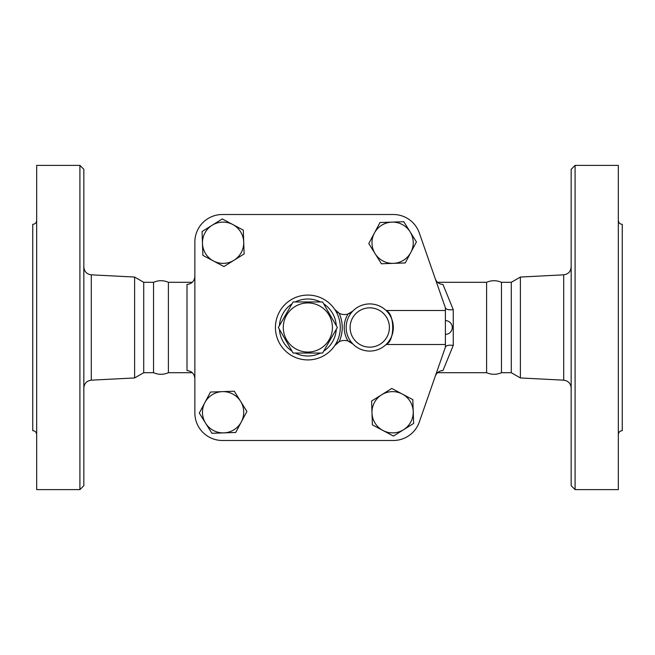 <?xml version="1.0" encoding="UTF-8"?>
<svg xmlns="http://www.w3.org/2000/svg" width="655" height="655" viewBox="0 0 655 655"><rect width="100%" height="100%" fill="white"/><g stroke="black" fill="none" stroke-linecap="round" stroke-linejoin="round"><path stroke-width="0.98" d="M293.104 301.955L322.596 301.955L337.35 327.5L322.596 353.045L293.104 353.045L278.35 327.5L293.104 301.955M283.287 327.5A24.562 24.562 0 0 0 320.131 348.771A24.562 24.562 0 0 0 320.131 306.229A24.562 24.562 0 0 0 283.287 327.5M83.84 327.5L83.84 169.317L79.91 165.387L79.91 489.613L83.84 485.683L83.84 327.5M79.91 489.613L36.68 489.613L36.68 165.387L79.91 165.387M192.292 372.695L168.392 372.695C163.447 374.824 158.494 374.824 153.54 372.695L143.715 372.695L134.611 377.951L134.611 277.049L91.299 274.83C86.738 274.183 84.249 271.563 83.84 266.978M36.68 434.592C36.443 432.21 35.133 430.9 32.75 430.662L32.75 224.338C35.133 224.1 36.443 222.79 36.68 220.407M168.392 372.695L168.392 282.305C163.447 280.176 158.494 280.176 153.54 282.305L143.715 282.305L134.611 277.049M153.54 372.695L153.54 282.305M143.715 372.695L143.715 282.305M575.09 327.5L575.09 165.387L571.16 169.317L571.16 485.683L575.09 489.613L575.09 327.5M575.09 489.613L618.32 489.613L618.32 165.387L575.09 165.387M520.389 277.049L511.285 282.305L511.285 372.695L520.389 377.951L520.389 277.049L563.701 274.83L563.701 380.17C568.262 380.817 570.751 383.437 571.16 388.022M618.32 434.592C618.557 432.21 619.867 430.9 622.25 430.662L622.25 224.338C619.867 224.1 618.557 222.79 618.32 220.407M486.608 327.5L486.608 282.305C491.553 280.176 496.506 280.176 501.46 282.305L501.46 372.695C496.506 374.824 491.553 374.824 486.608 372.695L486.608 327.5M232.787 224.534L243.308 230.126L243.709 242.039A20.633 20.633 0 0 0 212.171 225.238L222.274 218.934L232.787 224.534M244.119 253.944L234.015 260.248A20.633 20.633 0 0 0 243.709 242.039L244.119 253.944M223.912 266.552L213.399 260.952A20.633 20.633 0 0 0 234.015 260.248L223.912 266.552M202.469 243.447L202.067 231.542L212.171 225.238A20.633 20.633 0 0 0 213.399 260.952L202.878 255.352L202.469 243.447M410.816 252.437L405.224 262.958L393.311 263.359A20.633 20.633 0 0 0 410.112 231.821L416.416 241.924L410.816 252.437M381.406 263.769L375.102 253.665A20.633 20.633 0 0 0 393.311 263.359L381.406 263.769M368.798 243.562L374.398 233.049A20.633 20.633 0 0 0 375.102 253.665L368.798 243.562M391.903 222.119L403.808 221.718L410.112 231.821A20.633 20.633 0 0 0 374.398 233.049L379.998 222.528L391.903 222.119M382.913 430.466L372.392 424.874L371.991 412.961A20.633 20.633 0 0 0 403.529 429.762L393.426 436.066L382.913 430.466M371.581 401.056L381.685 394.752A20.633 20.633 0 0 0 371.991 412.961L371.581 401.056M391.788 388.448L402.301 394.048A20.633 20.633 0 0 0 381.685 394.752L391.788 388.448M413.231 411.553L413.632 423.458L403.529 429.762A20.633 20.633 0 0 0 402.301 394.048L412.822 399.648L413.231 411.553M386.098 344.489C394.916 341.288 394.916 313.712 386.098 310.511L445.4 310.511L445.4 344.489L386.098 344.489M204.884 402.563L210.476 392.042L222.389 391.641A20.633 20.633 0 0 0 205.588 423.179L199.284 413.076L204.884 402.563M234.294 391.231L240.598 401.335A20.633 20.633 0 0 0 222.389 391.641L234.294 391.231M246.902 411.438L241.302 421.951A20.633 20.633 0 0 0 240.598 401.335L246.902 411.438M223.797 432.881L211.893 433.283L205.588 423.179A20.633 20.633 0 0 0 241.302 421.951L235.702 432.472L223.797 432.881M352.906 310.994L348.075 313.974A11.79 11.79 0 0 0 352.906 310.994A23.58 23.58 0 0 0 352.906 344.006A23.58 23.58 0 0 0 386.368 344.227A23.58 23.58 0 0 0 386.368 310.773A23.58 23.58 0 0 0 352.906 310.994A23.58 23.58 0 0 1 386.368 310.773A23.58 23.58 0 0 1 386.368 344.227A23.58 23.58 0 0 1 352.906 344.006A11.79 11.79 0 0 0 348.075 341.026L352.906 344.006M339.151 313.262A11.79 11.79 0 0 0 348.075 313.974A25.545 25.545 0 0 0 348.075 341.026A11.79 11.79 0 0 0 334.713 345.652L339.151 341.738A34.387 34.387 0 0 0 339.151 313.262L334.713 309.348A32.422 32.422 0 0 0 286.431 303.159A32.422 32.422 0 0 0 286.431 351.841A32.422 32.422 0 0 0 334.713 309.348A11.79 11.79 0 0 0 339.151 313.262M445.457 308.022L445.466 308.038C446.374 309.586 448.97 310.11 453.26 309.627L442.96 284.45C439.243 284.204 436.68 282.338 435.288 278.842M445.4 344.489L445.4 347.15L419.306 422.033A27.51 27.51 0 0 1 393.327 440.488L222.373 440.488A27.51 27.51 0 0 1 194.862 412.977L194.862 242.023A27.51 27.51 0 0 1 222.373 214.512L393.327 214.512A27.51 27.51 0 0 1 419.306 232.967L445.4 307.85L445.4 310.511M194.862 412.977L194.862 242.023M222.373 214.512L393.327 214.512M445.4 347.15L419.306 422.033M393.327 440.488L222.373 440.488M445.466 346.962C446.374 345.414 448.97 344.89 453.26 345.373L453.26 309.627M435.288 376.158C436.68 372.67 439.235 370.796 442.96 370.55L453.26 345.373M194.862 276.263C194.461 281.151 191.841 283.885 187.002 284.45L187.002 370.55C191.841 371.115 194.461 373.849 194.862 378.737M134.611 377.951L91.299 380.17L91.299 274.83M389.398 327.5A19.65 19.65 0 0 1 362.321 345.693A19.65 19.65 0 0 1 355.714 313.745A19.65 19.65 0 0 1 389.398 327.5M336.285 329.342A28.492 28.492 0 0 1 323.66 351.203M320.467 353.045A28.492 28.492 0 0 1 295.233 353.045M292.04 351.203A28.492 28.492 0 0 1 279.415 329.342M279.415 325.658A28.492 28.492 0 0 1 292.04 303.797M295.233 301.955A28.492 28.492 0 0 1 320.467 301.955M323.66 303.797A28.492 28.492 0 0 1 336.285 325.658M91.299 380.17C86.738 380.817 84.249 383.437 83.84 388.022M563.701 274.83C568.262 274.183 570.751 271.563 571.16 266.978M520.389 377.951L563.701 380.17M511.285 282.305L501.46 282.305M511.285 372.695L501.46 372.695M445.4 334.377A6.878 6.878 0 0 0 452.277 327.5A6.878 6.878 0 0 0 445.4 320.623M486.608 282.305L437.565 282.305M486.608 372.695L437.565 372.695M192.292 282.305L168.392 282.305"/></g></svg>

